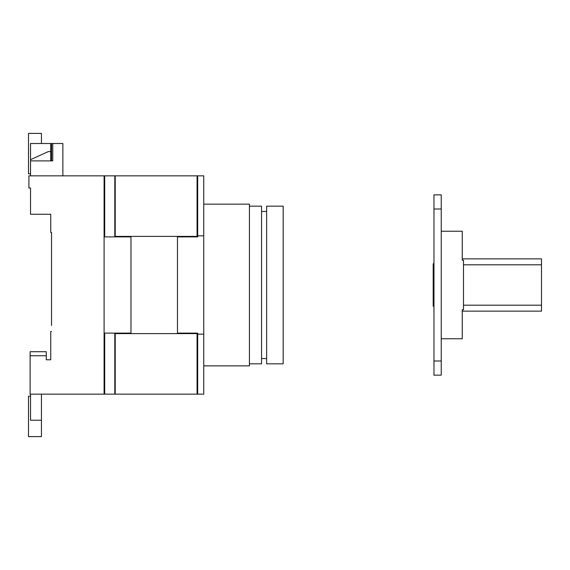 <?xml version="1.0" encoding="UTF-8"?>
<svg xmlns="http://www.w3.org/2000/svg" width="570" height="570" viewBox="0 0 570 570"><rect width="100%" height="100%" fill="white"/><g stroke="black" fill="none" stroke-linecap="round" stroke-linejoin="round"><path stroke-width="0.85" d="M62.864 175.852L62.864 143.512L50.737 143.512L50.737 160.897M115.211 394.148L115.211 333.614L197.078 333.614L197.078 394.148L30.117 394.148L30.117 355.744L46.284 355.744L46.284 351.704L30.117 351.704L30.117 355.744M52.754 143.512L52.754 160.897L30.524 160.897L30.524 175.852M30.524 160.897L30.524 159.678L48.279 151.599L50.737 151.599M104.096 394.148L104.096 175.852L28.906 175.852L28.906 187.979L30.524 187.979L30.524 210.216M30.524 159.678L30.524 143.512L50.737 143.512M51.542 244.573L51.542 232.446L50.737 232.446L50.737 214.256L30.524 214.256L30.524 187.979M41.439 394.148L41.439 436.599L28.5 436.599L28.5 396.171L30.524 396.171M51.542 232.446L51.542 325.427M30.524 394.148L30.524 420.24L41.439 420.24M51.542 331.491L50.737 331.491L50.737 359.784L46.284 359.784L46.284 355.744M46.284 359.784L50.737 359.784L50.737 347.657M30.524 173.829L28.5 173.829L28.5 133.401L41.439 133.401L41.439 143.512M51.542 160.897L51.542 143.512M433.97 194.855L441.244 194.855L433.97 194.855L433.97 208.998L441.244 208.998L441.244 194.855M433.97 208.998L433.97 375.146L441.244 375.146L441.244 208.998M441.244 231.235L462.263 231.235L462.263 260.233L463.481 260.233L463.481 309.767L462.263 309.767L462.263 338.765L441.244 338.765M462.263 258.851L541.5 258.851L541.5 311.149L462.263 311.149M433.97 263.775L433.186 263.775L433.186 306.225L433.97 306.225M541.5 305.192L463.481 305.192M541.5 264.808L463.481 264.808M104.096 236.892L130.979 236.892L130.979 333.108L104.096 333.108M104.702 236.892L104.702 175.852L115.211 175.852L115.211 236.386L197.078 236.386L197.078 175.852L115.211 175.852M104.702 175.852L104.096 175.852M114.805 236.892L114.805 175.852M114.805 230.829L115.211 230.829M114.805 394.148L114.805 333.108M114.805 339.171L115.211 339.171M104.702 394.148L104.702 333.108M104.702 373.129L104.096 373.129M104.702 345.555L104.096 345.555M104.702 356.955L104.096 356.955M104.702 361.808L104.096 361.808M104.702 367.871L104.096 367.871M104.702 196.871L104.096 196.871M104.702 202.129L104.096 202.129M104.702 208.192L104.096 208.192M104.702 224.445L104.096 224.445M104.702 213.045L104.096 213.045M177.47 333.614L177.47 236.386M130.979 236.386L130.979 333.614M197.078 394.148L203.746 394.148L203.746 175.852L197.683 175.852L197.683 235.845L203.746 235.845M203.746 334.155L197.683 334.155L197.683 333.108L177.47 333.108L177.47 236.892L197.683 236.892L197.683 235.845M197.683 334.155L197.683 394.148M197.078 175.852L197.683 175.852M203.746 365.855L249.425 365.855L249.425 204.145L203.746 204.145M249.425 206.169L261.552 206.169L261.552 363.831L249.425 363.831M266.646 206.169L266.646 363.831L283.183 363.831L283.183 206.169L266.646 206.169M433.97 361.002L441.244 361.002M266.646 211.427L261.552 211.427M266.646 358.573L261.552 358.573"/></g></svg>

